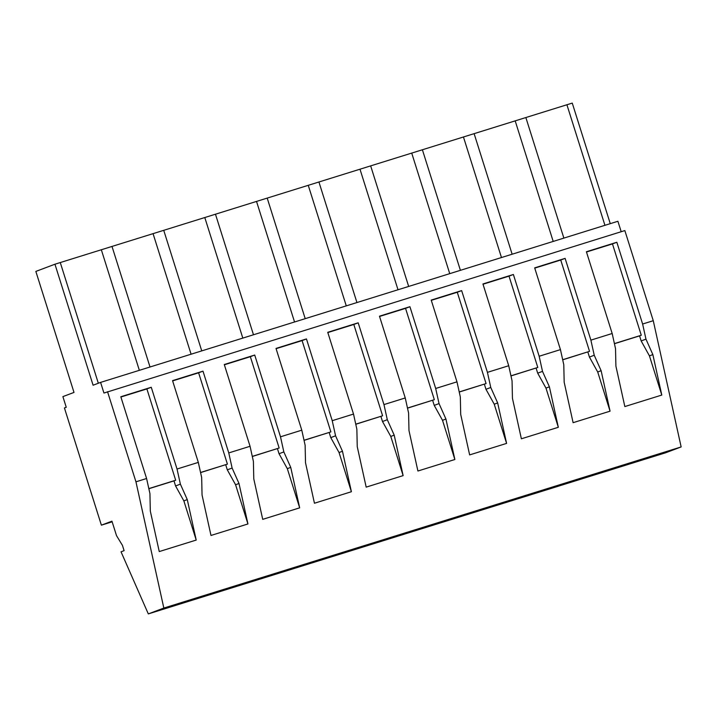 <?xml version="1.0" encoding="UTF-8"?>
<svg xmlns="http://www.w3.org/2000/svg" width="717" height="717" viewBox="0 0 717 717"><rect width="100%" height="100%" fill="white"/><g stroke="black" fill="none" stroke-linecap="round" stroke-linejoin="round"><path stroke-width="1.08" d="M139.349 370.322L101.33 249.758L112.004 246.433L572.256 103.096L610.266 223.65M101.33 249.758L54.94 264.214L93.093 385.217L100.586 382.394L617.902 221.275L621.2 231.716M100.586 382.394L103.947 393.041L624.848 230.578L653.268 320.705L642.62 324.021L616.844 242.265L612.47 243.914L641.267 335.242L639.564 335.879L641.159 340.951L649.441 355.874L661.791 395.067L652.855 354.592L649.441 355.874M112.148 521.815L101.384 525.167L111.951 521.178L116.513 535.635L122.419 545.332L124.095 550.656L121.039 551.812L148.311 613.904L665.636 452.786L681.15 446.933L653.268 320.705M54.94 264.214L35.85 271.42L74.003 392.423L62.89 396.618L66.251 407.274L64.431 407.964L101.384 525.167M566.914 104.754L604.933 225.317M616.844 242.265L586.398 251.748L612.175 333.504L590.889 340.136L565.113 258.371L534.667 267.853L560.443 349.618L549.805 352.934L539.157 356.25L513.381 274.486L482.935 283.968L508.712 365.733L487.426 372.356L461.649 290.6L431.204 300.082L456.98 381.838L435.694 388.471L409.918 306.706L379.472 316.188L405.248 397.953L383.962 404.585L358.186 322.82L327.741 332.303L353.517 414.067L332.231 420.691L306.455 338.935L276.009 348.417L301.785 430.173L280.499 436.805L254.723 355.04L224.278 364.523L250.054 446.288L228.768 452.92L202.992 371.155L172.546 380.637L198.322 462.402L177.036 469.026L151.26 387.27L146.886 388.919L175.683 480.247L173.98 480.892L175.575 485.956L183.857 500.878L196.207 540.071L187.271 499.597L183.857 500.878M107.532 391.688L135.952 481.824L146.591 478.508L120.815 396.752L151.26 387.27M642.62 324.021L645.963 339.141L652.855 354.592M661.791 395.058L624.839 406.566L615.903 366.1L615.518 348.623L612.175 333.504M590.889 340.136L594.232 355.256L601.124 370.698L597.709 371.989L610.059 411.173L601.124 370.698M610.059 411.173L573.107 422.68L564.171 382.206L563.786 364.738L560.443 349.618M539.157 356.25L542.5 371.361L549.392 386.813L545.978 388.103L558.328 427.287L549.392 386.813M558.328 427.287L521.376 438.795L512.44 398.32L512.055 380.844L508.712 365.733M487.426 372.356L490.769 387.476L497.661 402.927L494.246 404.209L506.596 443.402L497.661 402.927M506.596 443.393L469.644 454.901L460.708 414.435L460.323 396.958L456.98 381.838M435.694 388.471L439.037 403.59L445.929 419.033L442.514 420.323L454.865 459.507L445.929 419.033M454.865 459.507L417.912 471.015L408.977 430.541L408.591 413.073L405.248 397.953M383.962 404.585L387.305 419.696L394.198 435.147L390.783 436.438L403.133 475.622L394.198 435.147M403.133 475.622L366.181 487.13L357.245 446.655L356.86 429.187L353.517 414.067M332.231 420.691L335.574 435.811L342.466 451.262L339.051 452.544L351.402 491.737L342.466 451.262M351.402 491.728L314.449 503.235L305.514 462.77L305.128 445.293L301.785 430.173M280.499 436.805L283.842 451.925L290.735 467.367L287.32 468.658L299.67 507.842L290.735 467.367M299.67 507.842L262.718 519.35L253.782 478.875L253.397 461.407L250.054 446.288M228.768 452.92L232.111 468.031L239.003 483.482L235.588 484.773L247.939 523.957L239.003 483.482M247.939 523.957L210.986 535.465L202.051 494.99L201.665 477.522L198.322 462.402M177.036 469.026L180.379 484.145L187.271 499.597M196.207 540.062L159.255 551.57M159.255 551.579L150.319 511.104L149.934 493.628L146.591 478.508M681.15 446.933L163.835 608.052L135.952 481.824M148.311 613.904L163.835 608.052M640.756 460.377L668.576 451.271L632.242 462.456L623.673 465.423L640.756 460.377M496.307 504.651L468.479 513.757L504.822 502.572L513.381 499.606L496.307 504.651M444.576 520.766L416.747 529.872L453.09 518.687L461.649 515.711L444.576 520.766M589.024 476.482L616.844 467.376L580.51 478.562L571.942 481.537L589.024 476.482M548.039 488.537L520.21 497.652L556.553 486.467L565.113 483.491L548.039 488.537M237.65 585.206L209.821 594.321L246.164 583.136L254.723 580.161L237.65 585.206M289.381 569.101L261.553 578.207L297.896 567.022L306.455 564.046L289.381 569.101M341.113 552.986L313.284 562.092L349.627 550.907L358.186 547.94L341.113 552.986M392.844 536.872L365.016 545.987L401.359 534.801L409.918 531.826L392.844 536.872M185.918 601.321L158.09 610.427L194.432 599.242L202.992 596.275L185.918 601.321M515.182 120.868L553.201 241.423M525.857 117.543L563.867 238.098M645.963 339.141L641.159 340.951M586.479 252.008L612.47 243.914M614.433 343.712L639.564 335.879M614.406 343.604L641.267 335.242M60.273 262.547L98.328 383.245M112.004 246.433L150.014 366.996M180.379 484.145L175.575 485.956M148.849 488.716L173.98 480.892M120.895 397.012L146.886 388.919M148.822 488.609L175.683 480.247M562.675 359.719L589.535 351.348L562.702 359.826M589.535 351.348L560.739 260.02L534.748 268.122M594.232 355.256L589.428 357.066L597.709 371.989M589.428 357.066L587.832 351.993M565.113 258.371L560.739 260.02M463.451 136.983L501.47 257.537M474.125 133.658L512.135 254.212M510.943 375.825L537.804 367.462L510.97 375.932M537.804 367.462L509.007 276.135L483.016 284.228M542.5 371.361L537.696 373.181L545.978 388.103M537.696 373.181L536.101 368.108M513.381 274.486L509.007 276.135M411.719 153.088L449.738 273.652M422.394 149.763L460.404 270.327M459.212 391.939L486.072 383.577L459.238 392.047M486.072 383.577L457.276 292.249L431.284 300.342M490.769 387.476L485.965 389.286L494.246 404.209M485.965 389.286L484.369 384.222M461.649 290.6L457.276 292.249M359.988 169.203L398.007 289.758M370.662 165.878L408.672 286.442M407.48 408.054L434.341 399.683L407.507 408.161M434.341 399.683L405.544 308.355L379.553 316.457M439.037 403.59L434.233 405.401L442.514 420.323M434.233 405.401L432.638 400.328M409.918 306.706L405.544 308.355M308.256 185.318L346.275 305.872M318.931 181.993L356.941 302.547M355.749 424.159L382.609 415.797L355.775 424.267M382.609 415.797L353.813 324.469L327.821 332.563M387.305 419.696L382.502 421.515L390.783 436.438M382.502 421.515L380.906 416.443M358.186 322.82L353.813 324.469M256.525 201.423L294.544 321.987M267.199 198.098L305.209 318.662M304.017 440.274L330.878 431.912L304.044 440.381M330.878 431.912L302.081 340.584L276.09 348.677M335.574 435.811L330.77 437.621L339.051 452.544M330.77 437.621L329.175 432.557M306.455 338.935L302.081 340.584M204.793 217.538L242.812 338.092M215.467 214.213L253.477 334.776M252.285 456.388L279.146 448.017L252.312 456.496M279.146 448.017L250.35 356.69L224.358 364.792M283.842 451.925L279.038 453.736L287.32 468.658M279.038 453.736L277.443 448.663M254.723 355.04L250.35 356.69M153.062 233.652L191.081 354.207M163.736 230.327L201.746 350.882M200.554 472.494L227.414 464.132L200.581 472.602M227.414 464.132L198.618 372.804L172.627 380.897M232.111 468.031L227.307 469.85L235.588 484.773M227.307 469.85L225.712 464.777M202.992 371.155L198.618 372.804"/></g></svg>
